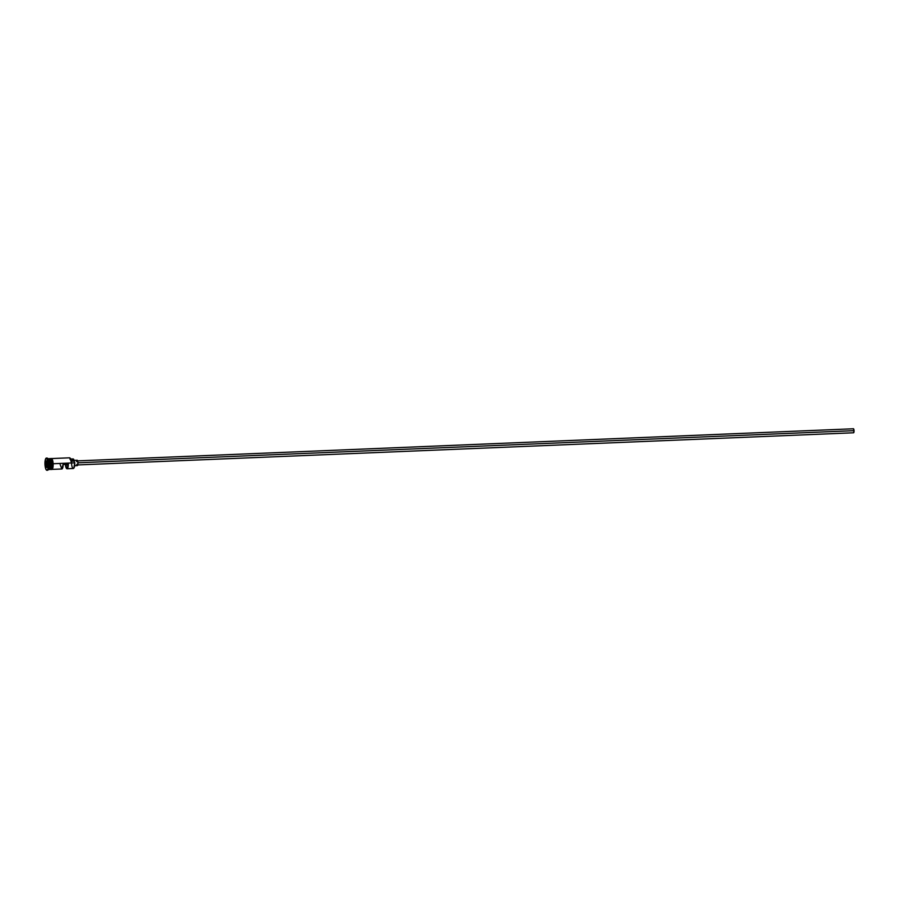 <?xml version="1.0" encoding="UTF-8"?>
<svg xmlns="http://www.w3.org/2000/svg" width="899" height="899" viewBox="0 0 899 899"><rect width="100%" height="100%" fill="white"/><g stroke="black" fill="none" stroke-linecap="round" stroke-linejoin="round"><path stroke-width="1.35" d="M73.1 458.962L74.246 461.131L71.302 461.243L74.246 461.131A4.068 1.124 -92.4 0 0 74.718 462.693A5.147 1.427 87.6 0 1 74.729 462.85L73.842 468.076A5.147 1.427 -92.4 0 0 73.932 467.986A5.147 1.427 -92.4 0 0 74.729 462.85L74.55 462.85A5.416 1.506 87.6 0 1 73.707 468.255A5.416 1.506 87.6 0 1 71.56 463.333M77.303 464.952L853.567 432.779A2.034 0.562 -92.4 0 0 854.039 430.666L77.966 462.805A2.708 0.753 -92.4 0 0 77.1 460.209L77.966 462.805L77.202 465.592M74.639 465.738L77.325 465.626A2.708 0.753 -92.4 0 0 77.966 462.805L854.039 430.666A2.034 0.562 -92.4 0 0 853.398 428.722L854.05 431.059L853.477 432.756M49.085 458.805A5.416 1.506 87.6 0 1 51.142 463.817L50.838 463.839A5.282 1.461 87.6 0 0 49.535 458.951A5.282 1.461 87.6 0 1 50.838 463.839A5.282 1.461 87.6 0 1 49.962 469.177M48.186 469.548L49.479 469.492A5.416 1.506 -92.4 0 0 50.749 463.839A5.416 1.506 -92.4 0 0 48.411 459.232M50.164 468.896A5.282 1.461 87.6 0 0 50.838 463.839L50.973 463.828A5.282 1.461 -92.4 0 1 49.816 469.334A5.282 1.461 -92.4 0 0 50.973 463.828A5.282 1.461 -92.4 0 0 49.748 459.007M48.04 469.975L48.602 469.3A5.416 1.506 -92.4 0 0 49.456 463.895L48.984 463.884A6.091 1.686 87.6 0 1 48.04 469.975A6.091 1.686 87.6 0 1 47.231 470.155M60.177 464.614L61.885 468.975A5.416 1.506 -92.4 0 0 63.132 464.142L68.324 463.929A5.416 1.506 87.6 0 1 67.032 468.761L73.28 468.503A5.416 1.506 -92.4 0 0 74.55 462.85L52.457 463.76A5.484 1.517 87.6 0 1 50.94 469.435M67.032 468.761A5.416 1.506 87.6 0 1 65.38 464.401L63.132 464.491L66.447 464.232L66.897 465.041L67.268 464.098L63.132 464.266L68.324 463.929L66.886 465.041L66.447 464.232L65.38 464.401L67.088 468.761L68.324 463.929L63.132 464.142L61.885 468.975L51.827 469.39M49.389 458.793A5.282 1.461 -92.4 0 1 50.973 463.828L51.142 463.817A5.416 1.506 87.6 0 1 49.872 469.48A5.416 1.506 87.6 0 1 49.681 469.435A5.416 1.506 87.6 0 0 51.142 463.817L52.445 463.772L51.142 463.817A5.416 1.506 87.6 0 0 49.423 458.647L50.726 458.591A5.416 1.506 -92.4 0 1 52.445 463.772L52.356 462.715L53.108 463.738A5.484 1.517 -92.4 0 0 51.052 458.636M49.872 469.48L51.176 469.424A5.416 1.506 -92.4 0 0 52.445 463.772L52.018 468.424L50.928 469.424M47.872 458.737A5.416 1.506 87.6 0 1 49.456 463.895L50.749 463.839L49.456 463.895A5.416 1.506 87.6 0 1 48.321 469.514M48.332 463.918A6.091 1.686 87.6 0 1 46.905 470.278A6.091 1.686 87.6 0 1 44.972 464.457L45.984 469.402L46.962 470.267L47.849 469.098L48.243 462.738L46.681 458.164L45.467 459.277L44.972 464.457A6.091 1.686 87.6 0 1 46.4 458.097A6.091 1.686 87.6 0 1 48.332 463.918L48.984 463.884L48.332 463.918M46.905 470.278L47.557 470.256A6.091 1.686 -92.4 0 0 48.984 463.884A6.091 1.686 -92.4 0 0 47.051 458.074L46.4 458.097M50.681 467.885A5.484 1.517 -92.4 0 0 52.412 468.997A5.484 1.517 -92.4 0 0 53.108 463.738L53.03 462.67M70.077 458.13L71.471 462.828A5.147 1.427 -92.4 0 0 70.268 458.276A5.147 1.427 -92.4 0 0 70.144 458.175M49.984 459.322A5.484 1.517 87.6 0 1 52.457 463.76L52.007 468.368L50.928 469.357M47.355 462.423L46.827 467.469L45.793 462.67L46.49 460.906L47.355 462.423L46.49 460.906L45.793 462.67L47.366 462.682L45.961 462.738L46.613 461.108L45.793 462.67L45.961 465.952L47.478 465.806L46.119 465.862L45.961 462.738L45.961 465.952L46.827 467.469L47.355 462.423M48.804 468.986A5.416 1.506 -92.4 0 0 50.749 463.839A5.416 1.506 -92.4 0 0 49.029 458.67L47.737 458.715M50.378 458.681L51.558 459.322L52.243 461.693L51.265 458.917L50.389 458.748M51.58 469.402L52.164 469.3M52.434 468.952L53.097 465.851M53.131 464.805L53.108 463.738L71.291 462.985A5.416 1.506 -92.4 0 0 69.583 457.816L51.378 458.569M52.884 461.659L51.917 458.827M46.737 458.198A6.091 1.686 87.6 0 1 47.557 458.31A6.091 1.686 87.6 0 1 48.984 463.884L49.456 463.895A5.416 1.506 -92.4 0 0 48.175 458.928L47.557 458.31M69.886 459.086L73.145 458.951A4.135 1.146 -92.4 0 1 74.246 461.131L74.55 462.85L71.291 462.985A5.416 1.506 87.6 0 0 70.021 458.029L70.268 458.276M72.325 460.468L72.797 459.175M63.132 464.367L66.447 464.232L63.132 464.367M76.516 461.524L76.797 460.468M76.932 460.288L73.201 460.378M77.056 465.468L76.673 464.525M853.275 428.778L77.134 460.895M46.917 467.244L46.119 465.862L46.917 467.244M50.31 458.614L52.007 458.827L53.12 463.738L52.423 469.087L50.76 469.435"/></g></svg>
